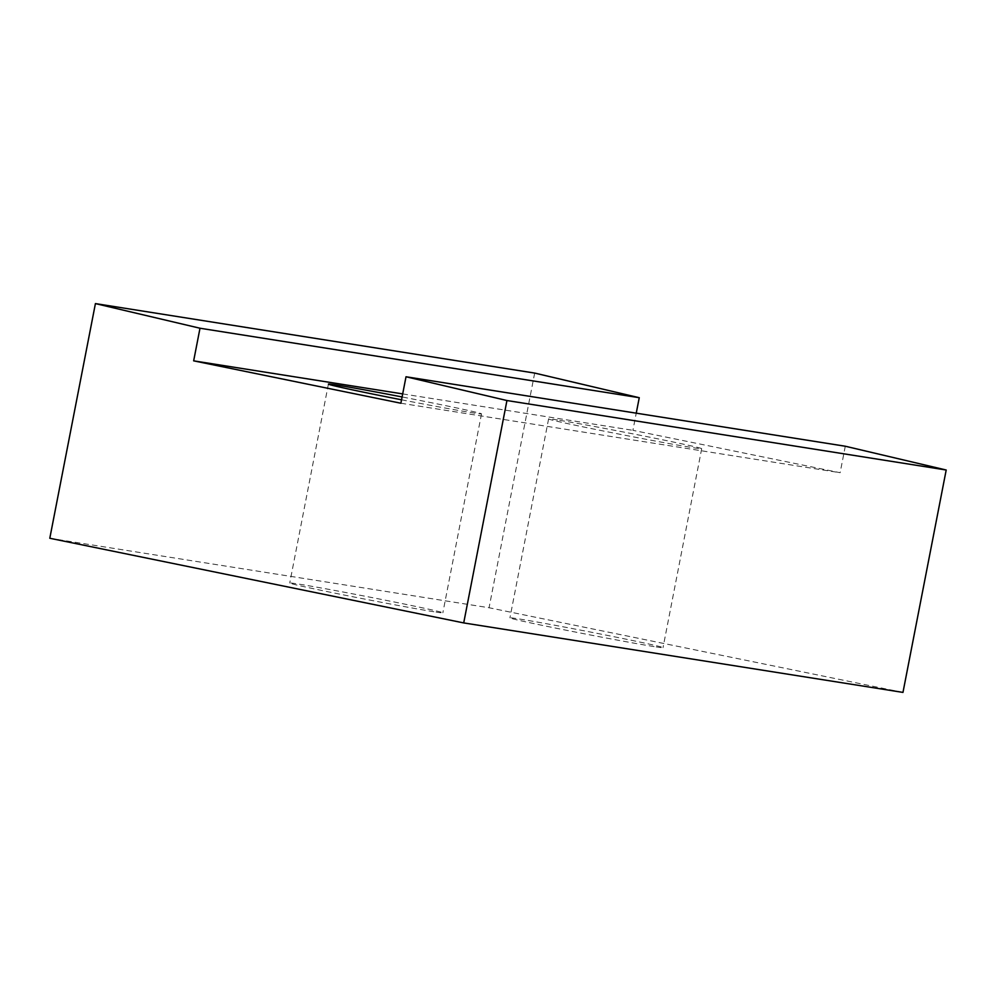 <?xml version="1.0" encoding="UTF-8"?>
<svg xmlns="http://www.w3.org/2000/svg" width="996" height="996" viewBox="0 0 996 996"><rect width="100%" height="100%" fill="white"/><g stroke="black" fill="none" stroke-linecap="round" stroke-linejoin="round"><path stroke-width="0.75" stroke-dasharray="4.98 3.74" d="M654.061 646.578A77.987 1.444 -169 0 1 567.82 630.555A77.987 1.444 -169 0 1 509.927 617.869A77.987 1.444 -169 0 1 518.891 618.927A77.987 1.444 -169 0 1 605.145 634.95A77.987 1.444 -169 0 1 663.025 647.637A77.987 1.444 -169 0 1 654.061 646.578M557.561 419.988A77.987 1.444 11 0 0 548.597 418.93A77.987 1.444 11 0 0 606.489 431.617A77.987 1.444 11 0 0 692.73 447.64A77.987 1.444 11 0 0 701.694 448.698A77.987 1.444 11 0 0 643.814 436.011A77.987 1.444 11 0 0 557.561 419.988M433.87 611.743A77.987 1.444 -169 0 1 347.629 595.72A77.987 1.444 -169 0 1 289.736 583.046A77.987 1.444 -169 0 1 298.713 584.104A77.987 1.444 -169 0 1 384.954 600.127A77.987 1.444 -169 0 1 442.847 612.801A77.987 1.444 -169 0 1 433.87 611.743M401.55 399.794A77.987 1.444 11 0 0 472.54 412.805A77.987 1.444 11 0 0 481.516 413.863A77.987 1.444 11 0 0 402.098 396.956M902.974 692.407L489.061 607.747L49.8 538.263M534.678 373.077L489.061 607.747M845.28 446.233L840.138 472.714L632.908 430.322L636.245 413.178M400.878 403.231L840.138 472.714M402.683 393.906L632.908 430.322M548.597 418.93L509.927 617.869M328.406 384.107L289.736 583.046M481.516 413.863L442.847 612.801M701.694 448.698L663.025 647.637"/><path stroke-width="1.49" d="M402.098 396.956A77.987 1.444 11 0 0 337.383 385.166A77.987 1.444 11 0 0 328.406 384.107A77.987 1.444 11 0 0 401.55 399.794M95.417 303.593L199.997 328.232L193.66 360.851L400.878 403.231L406.019 376.762L506.939 400.529L463.713 622.923L49.8 538.263L95.417 303.593L534.678 373.077L639.258 397.703L199.997 328.232M406.019 376.762L845.28 446.233L946.2 470.012L902.974 692.407L463.713 622.923M636.245 413.178L639.258 397.703M946.2 470.012L506.939 400.529M193.66 360.851L402.683 393.906"/></g></svg>
